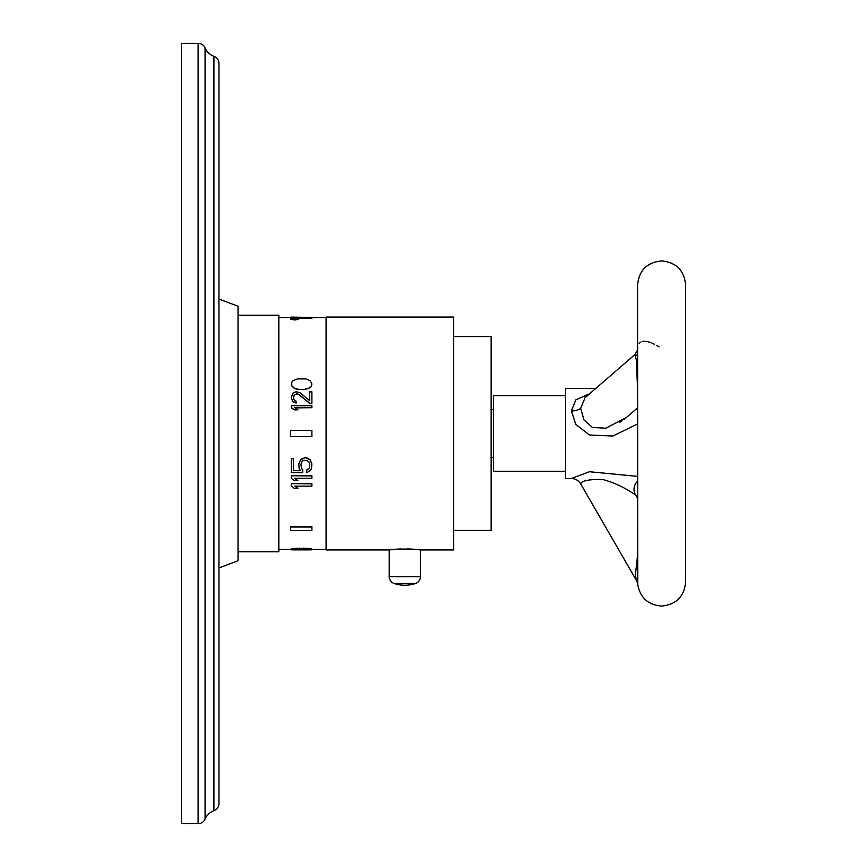 <?xml version="1.0" encoding="UTF-8"?>
<svg xmlns="http://www.w3.org/2000/svg" width="867" height="867" viewBox="0 0 867 867"><rect width="100%" height="100%" fill="white"/><g stroke="black" fill="none" stroke-linecap="round" stroke-linejoin="round"><path stroke-width="1.3" d="M181.376 823.65L181.376 43.35L198.12 43.35L198.12 823.65L181.376 823.65M205.078 47.967L205.078 819.033A15.053 15.053 0 0 1 213.921 810.71A7.565 7.565 0 0 0 218.95 803.579L218.95 63.421A7.565 7.565 0 0 0 213.921 56.29A15.053 15.053 0 0 1 205.078 47.967A7.565 7.565 0 0 0 198.12 43.35M205.078 819.033A7.565 7.565 0 0 1 198.12 823.65M218.95 567.95L238.035 560.754L238.035 306.246L218.95 299.05M238.035 551.748L278.827 551.748L278.827 315.252L238.035 315.252M291.323 317.116L293.956 317.116L291.323 317.116L291.323 317.712L278.827 317.712M291.323 318.308L291.323 317.712L326.09 317.712M297.977 318.308L311.903 318.308L311.903 317.528L293.956 317.116M326.09 549.288L311.903 549.288M291.323 549.288L278.827 549.288M311.47 548.616L311.47 549.57L303.591 549.797L308.836 549.884L311.903 549.819L311.47 548.616L308.836 548.302L291.767 548.616L291.767 549.57L303.591 549.797M311.903 483.819L291.323 483.623L311.903 483.623L311.903 486.149L294.823 486.149L297.89 488.446L295.094 486.149M311.903 475.94L291.323 475.745L311.903 475.745L311.903 478.335L294.823 478.335L297.89 480.697L295.094 478.335M309.714 464.138L309.281 462.469L307.091 460.377L303.591 460.377L302.269 461.211L300.957 464.138L301.402 468.061L302.713 469.686L302.713 472.732L291.323 472.732L291.323 458.686L293.512 458.686L293.512 470.705L300.524 470.705L299.202 468.668L298.768 463.932L300.524 459.748L302.269 458.491L306.214 457.646L310.158 459.748L311.903 463.932L311.47 468.668L310.158 470.705L306.647 472.732L306.647 470.098L309.281 468.061L309.714 464.138L309.281 468.256L306.647 470.304M293.512 470.499L300.394 470.499M291.323 458.686L293.512 458.686M311.903 407.685L311.903 405.745L291.323 405.745L291.323 407.891L294.39 409.842L297.89 409.842L294.823 407.685L311.903 407.685L295.148 407.891M309.714 403.383L311.903 403.177L309.714 403.383L298.768 394.55L297.013 393.932L294.823 394.55L293.512 397.043L293.956 399.676L296.146 401.269L296.146 403.057L292.634 401.464L291.323 397.79L292.634 401.269L296.146 402.862M309.714 392.068L309.714 400.63L300.08 392.794L297.013 391.873L294.39 392.177L292.634 393.412L291.323 397.79M311.903 383.962L310.158 380.678L305.78 378.912L297.457 378.912L293.079 380.678L291.767 382.163L291.767 385.967L294.39 388.394L297.457 389.305L303.591 389.619L308.836 388.394L311.47 385.967L311.903 383.962L311.47 385.761L308.836 388.188L303.591 389.619M290.64 526.562L311.903 526.562L311.903 530.561L290.64 530.561L290.64 526.562M290.64 318.666L290.64 319.262L294.661 319.999L298.671 319.262L298.671 318.666L294.661 319.392L290.64 318.666L294.661 318.07L298.671 318.666M303.591 549.873L294.39 549.732M294.39 549.884L293.079 549.678M293.079 549.884L291.323 549.819L291.767 548.616M417.406 549.58L420.441 549.949C421.405 548.8 388.264 548.8 389.229 549.949L326.09 549.949L326.09 317.051L453.69 317.051L453.69 549.949L420.441 549.949L420.441 576.663L389.229 576.663L389.229 549.949L393.477 549.45M397.78 549.114L400.847 548.963M407.566 548.93L408.65 548.952M409.668 548.995L410.416 549.028M410.481 549.028L411.879 549.114M453.69 336.559L491.145 336.559L491.145 530.441L453.69 530.441M565.577 471.312L493.551 471.312L493.551 395.688L565.577 395.688M595.737 388.481L565.577 388.481L565.577 478.519L571.342 478.519A10.805 10.805 -124.6 0 1 580.695 483.916L636.356 580.316L635.37 574.94L637.603 554.945M589.647 393.759L575.851 399.828L571.342 410.991L575.807 424.407L589.495 435.006L612.947 436.025L637.603 423.92M637.603 476.384L589.441 471.724L571.342 478.519M637.603 407.804L626.44 417.471L605.838 428.2L592.464 427.485L583.968 419.921L580.695 408.292L585.052 397.736L634.98 354.495L636.356 360.098L637.603 389.857M625.291 418.447L624.207 419.292M622.018 420.874L619.482 422.522M636.779 355.307L636.183 355.015M659.137 346.898L656.633 345.424M654.498 344.307L652.667 343.462M651.312 342.909L650.575 342.628M649.47 342.248L648.104 341.858M646.945 341.587L645.817 341.392M644.755 341.284L643.769 341.273M643.13 341.305L642.1 341.468M640.42 342.14L639.152 343.278M637.733 347.353L637.603 349.91L634.98 354.495M637.603 368.778L637.603 284.94C639.022 270.363 647.031 262.354 661.619 260.934C676.195 262.354 684.204 270.363 685.624 284.94L685.624 582.06C684.204 596.637 676.195 604.646 661.619 606.066C648.191 604.971 640.236 597.807 637.744 584.586L637.603 368.692M636.248 579.882L636.356 580.316A10.805 10.805 -5.5 0 1 637.744 584.586M637.603 498.46L635.446 494.721L629.29 491.004C621.444 486.105 612.698 482.28 603.053 479.516C588.986 479.213 581.54 480.686 580.695 483.916M389.229 576.663A7.207 7.207 0 0 0 394.138 583.491A33.618 33.618 0 0 0 415.531 583.491A7.207 7.207 0 0 0 420.441 576.663M311.47 549.212L291.767 549.212M293.079 549.017L293.079 548.421M294.39 548.898L294.39 548.302M296.146 548.8L296.146 548.204M297.457 548.757L297.457 548.161M299.646 548.713L299.646 548.117M303.591 548.713L303.591 548.117M305.78 548.757L305.78 548.161M307.091 548.8L307.091 548.204M308.836 548.898L308.836 548.302M310.158 549.017L310.158 548.421M291.323 483.819L291.323 486.149L294.39 488.446L297.89 488.446M291.323 475.94L291.323 478.335L294.39 480.697L297.89 480.697M300.957 464.138L301.402 468.061M301.402 468.256L302.713 469.892M311.903 464.138L310.158 459.954L306.214 457.841L304.458 457.841L300.524 459.954L298.768 464.138M291.323 407.685L294.39 409.647L297.89 409.647M293.512 398.105L293.956 395.276L297.013 393.726L298.768 394.344L309.714 403.177M311.903 403.177L311.903 391.873L309.714 391.873L309.714 400.63M291.323 383.962L291.767 385.761L294.39 388.188L299.646 389.619M299.646 389.413L303.591 389.413M290.64 527.038L311.903 527.038M290.64 430.433L311.903 430.433L311.903 436.567L290.64 436.567L290.64 430.433M213.921 56.29L213.921 810.71M637.603 481.272A10.805 10.805 111 0 0 635.446 494.721M637.744 357.963A10.805 5.397 -0 0 1 636.356 360.098M571.342 410.991A10.805 5.397 180 0 0 580.695 408.292M637.603 409.614A10.805 5.397 0 0 1 636.313 408.931M394.138 583.491L415.531 583.491M293.555 549.884L309.671 549.884M493.551 409.495L491.145 409.495M493.551 457.505L491.145 457.505"/></g></svg>
